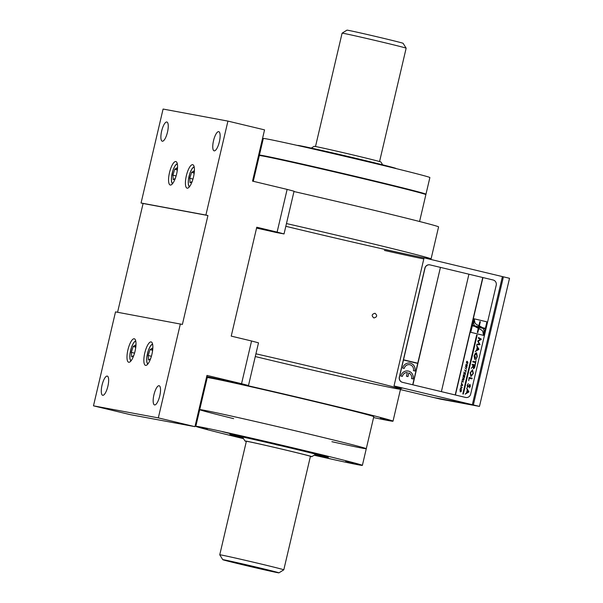 <?xml version="1.0" encoding="UTF-8"?>
<svg xmlns="http://www.w3.org/2000/svg" width="603" height="603" viewBox="0 0 603 603"><rect width="100%" height="100%" fill="white"/><g stroke="black" fill="none" stroke-linecap="round" stroke-linejoin="round"><path stroke-width="0.9" d="M287.126 189.395L294.053 191.226L284.036 233.934L277.109 232.102L287.126 189.395L252.536 181.119L264.551 129.871L227.934 121.105L163.089 109.053L141.057 203L143.092 203.482L117.57 312.271M227.934 121.105L205.894 215.052L207.929 215.535L143.092 203.482M205.894 215.052L141.057 203M207.929 215.535L182.392 324.429L115.512 311.887L93.48 405.834L130.097 414.608L194.942 426.66L206.965 375.413L241.554 383.696L251.564 340.989L258.499 342.828L248.481 385.528L240.605 384.066A105.276 1.545 13.2 0 0 206.686 376.581A105.276 1.545 -166.8 0 1 321.618 402.932A105.276 1.545 -166.8 0 1 393.013 421.195A105.276 1.545 -166.8 0 1 373.589 417.562M180.357 323.939L158.325 417.887L194.942 426.66M158.325 417.887L93.48 405.834M102.05 385.151A9.867 2.962 -76.5 0 0 102.676 395.289A9.867 2.962 -76.5 0 0 107.854 386.38A9.867 2.962 -76.5 0 0 107.266 376.091A9.867 2.962 -76.5 0 0 102.05 385.151M144.788 352.981A12.06 3.626 -76.5 0 0 145.542 365.38A12.06 3.626 -76.5 0 0 151.873 354.489A12.06 3.626 -76.5 0 0 151.165 341.916A12.06 3.626 -76.5 0 0 144.788 352.981M127.926 349.846A12.06 3.626 -76.5 0 0 128.68 362.245A12.06 3.626 -76.5 0 0 135.019 351.353A12.06 3.626 -76.5 0 0 134.303 338.78A12.06 3.626 -76.5 0 0 127.926 349.846M153.931 394.792A9.867 2.962 -76.5 0 0 154.549 404.93A9.867 2.962 -76.5 0 0 159.727 396.02A9.867 2.962 -76.5 0 0 159.147 385.732A9.867 2.962 -76.5 0 0 153.931 394.792M248.481 385.528L241.554 383.696M251.564 340.989L231.22 336.12L256.765 227.225L277.109 232.102M256.561 228.092A105.276 1.545 13.2 0 1 276.159 232.472L284.036 233.934M213.522 140.71A9.867 2.962 -76.5 0 0 214.14 150.848A9.867 2.962 -76.5 0 0 219.326 141.939A9.867 2.962 -76.5 0 0 218.738 131.65A9.867 2.962 -76.5 0 0 213.522 140.71M161.649 131.062A9.867 2.962 -76.5 0 0 162.267 141.208A9.867 2.962 -76.5 0 0 167.446 132.298A9.867 2.962 -76.5 0 0 166.865 122.01A9.867 2.962 -76.5 0 0 161.649 131.062M186.35 175.767A12.06 3.626 -76.5 0 0 187.111 188.159A12.06 3.626 -76.5 0 0 193.442 177.274A12.06 3.626 -76.5 0 0 192.726 164.694A12.06 3.626 -76.5 0 0 186.35 175.767M169.496 172.631A12.06 3.626 -76.5 0 0 170.25 185.023A12.06 3.626 -76.5 0 0 176.581 174.139A12.06 3.626 -76.5 0 0 175.865 161.559A12.06 3.626 -76.5 0 0 169.496 172.631M400.769 388.098L400.52 389.169A105.276 1.545 -166.8 0 0 255.921 353.81A105.276 1.545 13.2 0 1 400.52 389.169A105.276 1.545 13.2 0 1 395.681 388.513A105.276 1.545 13.2 0 1 255.28 356.546M430.941 259.478L431.07 258.921A105.276 1.545 13.2 0 0 359.697 240.665A105.276 1.545 13.2 0 0 286.47 223.562A105.276 1.545 13.2 0 1 431.07 258.921A105.276 1.545 13.2 0 1 424.504 257.941M373.913 317.969C377.154 317.035 377.508 315.467 374.991 313.266C371.682 314.193 371.32 315.761 373.913 317.969M424.067 257.85A105.276 1.545 13.2 0 1 285.83 226.306M293.985 191.535A105.276 1.545 13.2 0 1 367.212 208.638A105.276 1.545 13.2 0 1 438.585 226.894L431.07 258.921M253.283 181.292L259.313 155.566A85.543 1.259 13.2 0 1 367.883 179.8A85.543 1.259 13.2 0 1 425.876 194.633L419.567 221.512M206.286 378.307A105.276 1.545 -166.8 0 0 207.025 378.496M380.357 418.007L388.709 419.869L380.357 418.007M317.095 402.095L325.447 403.957L317.095 402.095M225.303 380.885L233.655 382.747L225.303 380.885M331.884 441.69A85.543 1.259 -166.8 0 0 366.277 448.715L373.792 416.688A85.543 1.259 -166.8 0 0 290.797 395.93A85.543 1.259 -166.8 0 0 207.228 377.621L199.721 409.648A85.543 1.259 -166.8 0 0 233.655 418.648M366.277 448.715A85.543 1.259 -166.8 0 0 283.289 427.957A85.543 1.259 -166.8 0 0 199.721 409.648A85.543 1.259 13.2 0 1 265.23 423.751A85.543 1.259 13.2 0 1 366.277 448.715L362.373 465.373A85.543 1.259 13.2 0 1 314.14 455.227M134.544 353.147L131.326 352.378L131.673 356.901L133.738 355.604M135.532 347.042L133.18 346.476L131.326 352.378M135.622 348.285L135.381 345.097L133.18 346.476M383.576 38.328A28.846 0.422 13.2 0 1 403.121 43.318L406.151 48.195A32.901 0.482 13.2 0 1 406.151 48.202A32.901 0.482 13.2 0 0 383.847 42.496A32.901 0.482 13.2 0 0 342.097 33.173A32.901 0.482 13.2 0 1 342.097 33.173L346.966 30.15A28.846 0.422 13.2 0 1 383.576 38.328M311.261 148.082L314.088 146.333A34.326 0.505 13.2 0 1 357.647 156.064A34.326 0.505 13.2 0 1 380.915 162.003L382.671 164.83M255.68 567.159L234.944 562.524L262.109 569.074L266.76 569.986L255.68 567.159M242.323 564.672A28.846 0.422 -166.8 0 0 278.925 572.85A28.846 0.422 -166.8 0 0 250.946 565.848A28.846 0.422 -166.8 0 0 222.771 559.682A28.846 0.422 -166.8 0 0 242.323 564.672M283.802 569.827A32.901 0.482 -166.8 0 0 283.802 569.82A32.901 0.482 -166.8 0 0 251.888 561.838A32.901 0.482 -166.8 0 0 219.741 554.798A32.901 0.482 -166.8 0 0 219.748 554.805L246.363 441.313A32.901 0.482 13.2 0 1 278.503 448.353A32.901 0.482 13.2 0 1 310.424 456.335L283.802 569.82L278.925 572.85M246.326 441.456A34.326 0.505 13.2 0 1 244.976 440.997A34.326 0.505 13.2 0 1 278.511 448.338A34.326 0.505 13.2 0 1 311.804 456.667A34.326 0.505 13.2 0 1 310.387 456.479M367.86 179.43A50.448 0.739 13.2 0 1 361.777 178.051M297.716 145.511L297.739 145.429A50.448 0.739 13.2 0 1 320.268 150.079A50.448 0.739 13.2 0 1 370.446 161.815A50.448 0.739 13.2 0 1 395.967 168.471L395.945 168.546M314.63 454.918A50.448 0.739 -166.8 0 0 328.16 457.571A50.448 0.739 -166.8 0 0 279.347 445.361A50.448 0.739 -166.8 0 0 229.931 434.529A50.448 0.739 -166.8 0 0 243.22 438.17M279.325 445.406L276.001 444.675L279.325 445.406M282.528 160.119A68.433 1.002 13.2 0 1 391.958 185.528A68.433 1.002 13.2 0 1 403.053 188.392M295.055 162.606L289.689 161.423L295.055 162.606M368.071 179.483L362.704 178.3L368.071 179.483M412.158 190.706L414.796 191.385M424.648 194.121A85.543 1.259 -166.8 0 0 425.974 194.204A85.543 1.259 -166.8 0 0 342.979 173.445A85.543 1.259 -166.8 0 0 259.411 155.137A85.543 1.259 -166.8 0 0 260.639 155.649M425.974 194.204L429.879 177.553A85.543 1.259 -166.8 0 0 346.891 156.795A85.543 1.259 -166.8 0 0 263.323 138.486L259.411 155.137M243.529 438.66A85.543 1.259 13.2 0 1 195.817 426.306A85.543 1.259 13.2 0 1 261.318 440.409A85.543 1.259 13.2 0 1 362.373 465.373M303.158 450.471L295.38 448.549L303.158 450.471M353.479 463.127L345.707 461.212L353.479 463.127M330.783 458.913L323.012 456.991L330.783 458.913M207.44 429.381L199.668 427.459L207.44 429.381M230.135 433.595L222.364 431.68L230.135 433.595M230.497 434.552A50.448 0.739 13.2 0 1 268.614 442.632A50.448 0.739 13.2 0 1 327.64 457.338M177.192 171.064L176.943 167.883L174.749 169.262L172.895 175.156L173.242 179.679L175.307 178.39M177.094 169.82L174.749 169.262M176.106 175.925L172.895 175.156M192.968 179.061L189.757 178.292L190.103 182.815L192.161 181.526M193.955 172.955L191.603 172.39L189.757 178.292M194.053 174.199L193.804 171.018L191.603 172.39M151.406 356.283L148.187 355.506L148.534 360.036L150.599 358.74M152.386 350.17L150.041 349.612L148.187 355.506M152.484 351.421L152.242 348.233L150.041 349.612M400.43 389.561L440.567 399.171L479.475 406.407L473.37 404.945L503.415 276.83L473.37 404.945L434.462 397.709L473.37 404.945L472.353 404.696L502.405 276.589L472.353 404.696L433.444 397.467L472.353 404.696L394 385.943A105.276 1.545 13.2 0 1 393.985 387.073M394.023 385.943L424.067 257.835A105.276 1.545 13.2 0 1 424.067 257.835L509.52 278.292L479.475 406.407M384.405 250.433A105.276 1.545 13.2 0 0 423.819 258.921A105.276 1.545 13.2 0 1 385.189 250.607M463.73 379.86L463.436 378.707L463.375 380.176L463.73 379.86M463.066 379.558L462.245 379.822M462.735 377.734L464.144 378.918L463.3 380.508M473.77 323.163A4.96 4.726 100.5 0 0 474.599 325.786L478.646 326.751L478.88 325.741L476.166 324.248A4.372 4.168 -79.5 0 1 474.87 322.492L474.214 318.814L473.77 323.163A4.96 4.726 100.5 0 0 474.599 325.786L473.219 325.454L473.091 325.997L475.194 326.494A7.447 7.1 100.5 0 0 475.767 326.992L478.277 328.318L477.312 332.449L477.825 332.57L478.782 328.514L481.578 330.037A4.372 4.168 -79.5 0 1 482.875 331.793L483.508 335.358L483.975 331.115A4.96 4.726 100.5 0 0 483.063 328.379L479.031 327.414L478.774 328.514L479.249 328.695M483.712 335.411L486.892 321.851L473.973 318.761L470.792 332.313L483.712 335.411L486.892 321.851L473.973 318.761M461.898 384.292L461.687 385.068L462.516 385.242L461.906 384.254L461.717 385.076M462.478 385.234L461.687 385.068M461.476 383.109L462.591 385.536L460.956 385.317L461.544 385.046L461.483 383.071L462.705 385.196L460.956 385.317M466.421 369.338L465.064 367.807L466.421 369.338M467.574 361.838L467.883 363.081L467.242 363.624M466.941 361.22L466.752 362.9M467.657 362.222L466.632 363.179L466.413 361.928L467.137 361.31L466.692 362.863L467.717 361.913L467.92 363.089L467.272 363.624L467.627 362.215L466.601 363.172M467.302 363.308L467.709 362.953M470.664 394.143L496.209 285.249A4.387 4.183 100.5 0 0 493.141 280.003L482.762 277.516L455.22 394.95L482.958 277.568L455.423 395.003L465.599 397.437A4.387 4.183 100.5 0 0 470.664 394.143M429.803 264.845A4.387 4.183 100.5 0 0 424.866 268.177L399.329 377.063A4.387 4.183 100.5 0 0 402.397 382.31L465.463 397.415A4.387 4.183 100.5 0 0 465.735 397.467M455.212 394.95L441.388 391.641L468.93 274.207L482.762 277.516M468.923 274.207L441.381 391.641L468.93 274.207M441.177 391.588L412.904 384.82L440.439 267.385L417.758 363.202L403.46 360.006L417.706 363.421L412.701 384.767L402.397 382.31M440.243 267.34L430.067 264.898A4.387 4.183 100.5 0 0 425.002 268.199L403.513 359.795L417.751 363.202M403.467 360.006L399.457 377.094A4.387 4.183 100.5 0 0 402.525 382.332M408.834 372.933A4.937 4.703 -79.5 0 1 411.54 378.586L413.063 378.948A6.58 6.279 100.5 0 0 408.163 371.018A6.58 6.279 100.5 0 0 400.859 376.031L402.382 376.393A4.937 4.703 -79.5 0 1 407.311 372.571L406.452 376.242L407.975 376.604L408.804 372.925A4.937 4.703 -79.5 0 1 408.834 372.94M402.352 376.385A4.937 4.703 -79.5 0 1 407.281 372.564L407.274 372.571M407.945 376.596L408.804 372.925M413.032 378.94A6.58 6.279 100.5 0 0 408.148 371.018M404.214 368.448A4.937 4.703 -79.5 0 1 409.693 364.694A4.937 4.703 -79.5 0 1 409.708 364.694L409.723 364.702A4.937 4.703 -79.5 0 1 413.402 370.649L414.924 371.011A6.58 6.279 100.5 0 0 410.326 363.149A6.58 6.279 100.5 0 0 402.721 368.094L404.244 368.456A4.937 4.703 -79.5 0 1 409.723 364.702M414.894 371.003A6.58 6.279 100.5 0 0 410.01 363.081M412.701 384.767L440.446 267.385L468.727 274.154M467.468 390.322L466.963 392.47L468.312 391.664L467.468 390.322L466.971 392.478M468.961 391.89L465.207 394.158L466.586 392.704L467.235 389.93L466.654 388L468.961 391.89L465.215 394.151M463.413 374.832L464.823 376.016L464.446 377.757L464.611 376.197L464.174 375.827L463.858 377.154L464.001 375.684L463.511 375.277L463.142 376.732M464.167 375.842L463.828 377.131M463.511 375.277L463.172 376.754L463.421 374.817L464.853 376.016L464.416 377.734M463.33 394.053L477.154 335.11L476.641 334.989L462.818 393.932L463.33 394.053M463.3 394.045L477.154 335.11M477.124 335.11L476.641 334.989M461.732 389.334L460.293 388.128L461.792 387.495L460.737 386.244L462.177 387.443L460.677 388.083L461.732 389.334M461.83 382.445L462.011 380.802L463.451 382.008L462.109 381.262L461.83 382.445M465.735 372.285L465.75 371.342L464.559 369.963L465.825 371.026L466.179 370.378L465.735 372.285M466.805 367.694L465.456 366.142L466.926 366.322L465.87 364.355L467.461 364.921L466.036 364.672L467.046 366.669L465.689 366.164L466.805 367.694M466.654 388L468.968 391.89M469.119 377.486L472.172 378.217L472.021 378.872L469.277 378.217L468.704 380.681L469.119 377.486M472.224 364.265L475.277 364.996L474.591 367.717L473.513 368.825L473.204 366.413L471.26 368.373L473.4 365.584L472.066 364.921L472.224 364.265L475.262 364.996L474.584 367.717L473.506 368.825M476.476 352.755L477.305 356.637L476.031 359.411L476.996 356.599L476.378 353.464L474.388 356.102L474.742 358.8L475.541 356.818L474.893 359.569L474.079 355.981L475.315 353.313L476.536 352.763L477.32 356.637L476.023 359.411M478.337 338.2L478.488 337.537L481.345 339.127L478.187 341.298L480.048 344.622L476.785 344.803L476.928 344.2L479.272 344.072L477.674 341.019L480.387 339.308L478.337 338.2M476.634 345.466L478.94 349.348L475.187 351.617L476.558 350.17L477.214 347.396L476.634 345.459L478.97 349.227L475.187 351.609M475.661 361.921L475.172 364.016L475.511 362.584L472.767 361.928L472.925 361.265L475.661 361.921L472.925 361.265M472.466 369.79L473.363 373.491L470.966 376.498L470.144 372.775L472.518 369.797L473.355 373.491L470.958 376.498M467.182 385.407L468.305 383.621L467.506 385.423L467.747 386.742L470.039 384.473L470.378 386.221L469.503 387.812L469.888 385.174L467.574 387.435L467.182 385.407M463.828 373.928L464.106 371.885L465.026 374.425L465.508 373.227L465.109 374.953L464.189 372.39L463.828 373.928M462.727 379.747L462.335 379.438L463.3 378.571L462.735 377.719L464.174 378.925L463.33 380.516L463.104 379.513L462.727 379.747M460.014 389.342L461.446 390.548L461.25 391.377L460.27 391.942L460.014 389.342M466.209 366.39L465.659 366.157L466.707 367.973M466.323 364.815L467.016 366.654M465.87 364.363L467.355 365.23M465.524 365.848L466.888 366.315M469.88 385.174L467.566 387.435M469.481 384.699L470.031 384.473L470.37 386.221L469.496 387.812M468.297 383.629L467.498 385.423L467.74 386.742L468.086 386.591M464.174 372.45L463.805 373.905M465.335 373.106L465.079 374.923M464.099 371.9L465.003 374.357M472.353 370.498L470.453 372.827L471.124 375.797L473.046 373.445L472.36 370.498L470.461 372.827L471.169 375.805M473.672 368.124L474.81 365.576L473.792 365.335L473.672 368.124M473.197 366.42L471.26 368.358M477.44 347.78L476.935 349.936L478.277 349.122L477.44 347.78M478.488 337.537L481.284 339.346L478.179 341.298L480.041 344.622L476.785 344.803M476.001 360.488L475.481 364.091M475.224 356.742L474.885 359.569M474.734 358.793L474.38 356.094L476.37 353.464M473.792 365.335L473.679 368.124M461.205 390.721L460.104 389.802L460.353 391.618L461.205 390.721M477.817 332.57L478.767 328.514L478.285 328.326L478.518 327.293L475.194 326.494L478.518 327.293L478.277 328.318L478.767 328.514L479.031 327.414L484.465 328.718L484.586 328.175L482.43 327.655A4.96 4.726 100.5 0 0 482.355 327.587A4.447 4.244 100.5 0 0 481.955 327.271L479.385 325.929L479.159 326.871L482.43 327.655A4.96 4.726 100.5 0 0 482.362 327.587A4.447 4.244 100.5 0 0 481.955 327.271L479.385 325.929L480.372 321.723L479.852 321.603L478.88 325.741L476.174 324.248A4.372 4.168 -79.5 0 1 474.87 322.492L474.214 318.814M483.523 334.529L483.983 331.122A4.96 4.726 100.5 0 0 483.063 328.379L483.063 328.386A4.96 4.726 100.5 0 0 482.43 327.655L479.159 326.871L480.365 321.723L479.852 321.603M484.45 328.718L484.578 328.175L482.43 327.655M479.377 325.929L478.88 325.741L478.646 326.751L474.599 325.778A4.96 4.726 100.5 0 0 475.013 326.321A7.447 7.1 100.5 0 0 475.187 326.494A7.447 7.1 100.5 0 1 475.021 326.321A4.96 4.726 100.5 0 1 474.599 325.778L473.219 325.454M460.737 386.259L462.139 387.443L460.639 388.083L461.702 389.312M394.641 386.116L395.764 386.38L394.641 386.116M400.724 388.317A106.377 1.56 -166.8 0 0 401.839 388.355A106.377 1.56 -166.8 0 0 395.764 386.38M135.818 341.396A9.867 2.962 -76.5 0 0 130.647 350.305A9.867 2.962 -76.5 0 0 131.22 360.594M177.38 164.182A9.867 2.962 -76.5 0 0 172.209 173.091A9.867 2.962 -76.5 0 0 172.79 183.38M194.241 167.317A9.867 2.962 -76.5 0 0 189.071 176.227A9.867 2.962 -76.5 0 0 189.644 186.508M152.68 344.532A9.867 2.962 -76.5 0 0 147.501 353.441A9.867 2.962 -76.5 0 0 148.082 363.73M400.52 389.169L393.013 421.195M135.675 340.74L133.806 342.451L131.62 346.853L129.947 353.84L129.901 358.717L130.798 361.122M379.566 161.544L406.151 48.202M315.505 146.521L342.089 33.18M222.771 559.682L219.748 554.805M311.804 456.667L315.836 454.172M244.976 440.997L242.474 436.964M195.817 426.306L199.721 409.648M177.244 163.519L175.367 165.23L173.189 169.639L171.516 176.626L171.463 181.503L172.36 183.907M194.106 166.654L192.229 168.365L190.043 172.767L188.377 179.754L188.324 184.631L189.221 187.036M152.536 343.868L150.667 345.587L148.481 349.989L146.808 356.976L146.755 361.853L147.66 364.257"/></g></svg>
